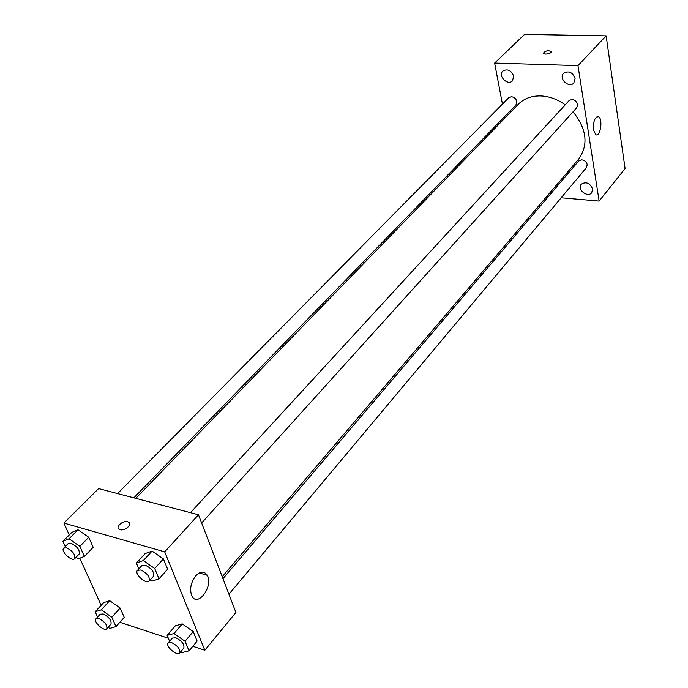 <?xml version="1.0" encoding="UTF-8"?>
<svg xmlns="http://www.w3.org/2000/svg" width="688" height="688" viewBox="0 0 688 688"><rect width="100%" height="100%" fill="white"/><g stroke="black" fill="none" stroke-linecap="round" stroke-linejoin="round"><path stroke-width="1.03" d="M502.438 104.129L494.629 63.081L524.557 34.4L606.128 35.845L625.082 168.551L599.136 201.085L561.159 197.783M592.609 189.011C589.908 182.956 586.116 181.365 581.231 184.238C576.656 189.269 587.672 198.17 591.714 192.709L592.609 189.011M575.108 78.423C572.545 72.18 568.718 70.477 563.627 73.298C558.235 78.484 568.993 88.7 573.852 83.007L575.108 78.423M513.712 76.213C511.244 70.288 507.632 68.559 502.876 71.019C497.596 75.732 507.658 86.129 512.44 80.909L513.712 76.213M494.629 63.081L577.972 65.627L606.128 35.845M577.972 65.627L599.136 201.085M593.486 129.937C593.151 121.329 594.819 116.917 598.508 116.719C603.213 118.826 600.297 137.66 595.731 134.642L593.486 129.937M505.061 117.915L504.777 116.444M545.713 54.12L543.563 53.449C544.819 50.989 547.399 50.301 551.294 51.376C551.363 52.899 549.506 53.819 545.713 54.12M543.443 53.165C545.309 50.86 547.923 50.267 551.294 51.376L551.415 51.66M548.302 196.665L546.711 196.527M228.932 594.226L586.486 167.562L587.208 164.647C586.494 161.904 584.697 160.295 581.833 159.831L578.66 161.026L222.964 578.642M133.85 497.828L515.974 104.929L516.86 101.566C516.069 98.762 514.28 97.154 511.494 96.75L508.742 97.748L117.588 493.571M201.627 522.975L576.768 107.689L577.636 104.421C575.693 99.769 572.82 98.513 569.045 100.654L190.473 512.68M565.226 104.817C557.547 99.356 549.48 96.406 541.043 95.95C531.686 95.684 524.11 98.453 518.322 104.249L135.785 498.336M222.233 576.733L578.617 159.143C588.679 144.893 586.821 129.12 573.044 111.809M69.273 534.946L63.889 523.061L98.59 488.592L198.479 514.779L235.915 612.44L204.826 650.246L192.812 646.29M101.153 605.302L79.799 558.183M175.337 625.805L182.243 623.87L193.208 631.558L197.129 641.104L193.208 631.558L182.243 623.87L175.337 625.805L167.124 635.385L174.021 633.51L185.046 641.268L189.028 650.831L182.045 652.585L180.781 651.682M71.81 532.392L77.985 529.794L88.735 537.285L93.181 547.313L88.735 537.285L77.985 529.794L71.81 532.392L62.918 541.344L69.058 538.79L79.868 546.358L84.392 556.403L78.157 558.819L76.007 557.306M168.328 638.223L119.858 622.27M63.889 523.061L164.69 551.853L204.826 650.246M103.544 602.705L109.71 600.684L120.133 608.046L124.27 617.36L120.133 608.046L109.71 600.684L103.544 602.705L95.176 611.787L101.317 609.817L111.8 617.239L115.997 626.57L109.77 628.428L108.128 627.258M145.125 553.608L152.082 551.062L163.409 558.905L167.64 569.208L163.409 558.905L152.082 551.062L145.125 553.608L136.379 563.068L143.319 560.574L154.714 568.486L159.023 578.814L151.988 581.162L150.19 579.915M164.69 551.853L198.479 514.779M195.753 575.83C200.457 571.117 204.284 570.928 207.243 575.271C213.762 585.944 197.602 607.977 191.857 595.954C189.432 589.367 190.731 582.659 195.753 575.83M120.073 529.665L119.712 529.545C114.294 527.687 123.109 519.672 128.063 521.908C133.188 523.645 125.285 531.377 120.073 529.665C125.285 531.377 133.197 523.645 128.063 521.908L128.063 521.908C123.109 519.672 114.294 527.687 119.712 529.545M138.847 568.864L136.379 563.068M149.167 581.05L153.527 576.217C154.447 572.098 151.687 568.417 145.263 565.175L141.857 565.588L137.454 570.386C133.945 573.663 146.226 584.852 149.167 581.05C150.07 576.931 147.292 573.242 140.851 569.991L137.454 570.386M143.319 560.574L152.082 551.062M154.714 568.486L163.409 558.905M159.023 578.814L167.64 569.208M169.618 641.268L167.124 635.385M179.714 652.955L183.816 648.062C184.539 644.312 181.873 640.881 175.818 637.776L172.318 638.103L168.182 642.962C165.043 646.092 177.143 656.576 179.714 652.955C180.428 649.205 177.745 645.774 171.673 642.644L168.182 642.962M174.021 633.51L182.243 623.87M185.046 641.268L193.208 631.558M189.028 650.831L197.129 641.104M65.274 546.504L62.918 541.344M74.691 558.665L79.137 554.089C79.997 550.099 77.314 546.496 71.096 543.271L68.155 543.589L63.674 548.13C60.312 551.028 71.87 562.079 74.691 558.665C75.534 554.683 72.833 551.062 66.607 547.82L63.674 548.13M69.058 538.79L77.985 529.794M79.868 546.358L88.735 537.285M84.392 556.403L93.181 547.313M97.584 617.05L95.176 611.787M106.803 628.712L110.992 624.076C111.671 620.438 109.082 617.076 103.209 613.98L100.164 614.229L95.95 618.83C92.923 621.625 104.309 631.988 106.803 628.712C107.474 625.082 104.868 621.711 98.986 618.589L95.95 618.83M101.317 609.817L109.71 600.684M111.8 617.239L120.133 608.046M115.997 626.57L124.27 617.36M598.508 116.719L597.055 116.642M199.271 572.949L207.243 575.271"/></g></svg>

